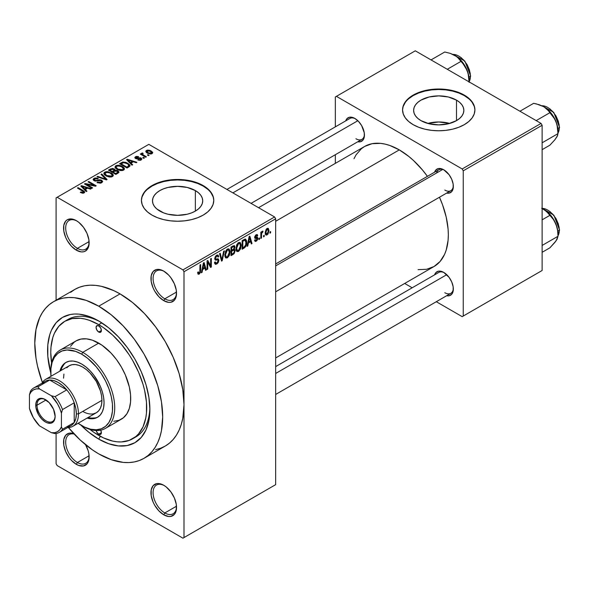 <?xml version="1.0" encoding="UTF-8"?>
<svg xmlns="http://www.w3.org/2000/svg" width="589" height="589" viewBox="0 0 589 589"><rect width="100%" height="100%" fill="white"/><g stroke="black" fill="none" stroke-linecap="round" stroke-linejoin="round"><path stroke-width="0.88" d="M164.294 271.441A16.58 9.571 -120 0 0 153.088 278.803A16.58 9.571 -120 0 0 164.81 298.807L163.749 300.655A18.09 10.44 60 0 1 150.961 278.501A18.09 10.44 60 0 1 163.749 271.117L161.253 269.961L156.645 269.497L153.111 271.536L151.204 275.762L151.204 281.52L153.111 287.947L154.701 291.106L158.853 296.701L163.749 300.655L168.645 302.356L170.854 302.267L174.381 300.228L175.566 298.358L176.295 296.009L176.295 290.244L174.381 283.817L170.854 277.706L168.645 275.063L163.749 271.117A18.09 10.44 60 0 1 176.538 293.27A18.09 10.44 60 0 1 163.749 300.655L164.81 298.807A16.58 9.571 60 0 1 153.979 284.192A16.58 9.571 60 0 1 156.519 270.911A16.58 9.571 60 0 1 164.294 271.441M164.294 485.594A16.58 9.571 -120 0 0 153.088 492.949A16.58 9.571 -120 0 0 164.81 512.953L163.749 514.801A18.09 10.44 60 0 1 150.961 492.647A18.09 10.44 60 0 1 163.749 485.262L158.853 483.562L156.645 483.65L153.111 485.689L151.204 489.908L151.204 495.673L153.111 502.1L154.701 505.252L158.853 510.854L163.749 514.801L168.645 516.501L170.854 516.413L174.381 514.381L175.566 512.504L176.295 510.155L176.295 504.398L174.381 497.97L170.854 491.852L166.245 486.985L163.749 485.262A18.09 10.44 60 0 1 176.538 507.416A18.09 10.44 60 0 1 163.749 514.801L164.81 512.953A16.58 9.571 60 0 1 153.979 498.346A16.58 9.571 60 0 1 156.519 485.056A16.58 9.571 60 0 1 164.294 485.594M73.853 433.644L69.244 433.187L65.71 435.227L63.803 439.446L63.803 445.21L65.71 451.638L69.244 457.749L71.453 460.392L76.349 464.338L77.417 462.498A16.58 9.571 -120 0 0 89.123 456.32A16.58 9.571 60 0 1 85.707 463.315A16.58 9.571 60 0 1 77.417 462.498L89.094 455.753L77.417 462.498A16.58 9.571 60 0 1 66.579 447.883A16.58 9.571 60 0 1 69.127 434.601A16.58 9.571 60 0 1 74.214 434.086A16.58 9.571 -120 0 0 65.799 444.113A16.58 9.571 -120 0 0 77.417 462.498L76.349 464.338A18.09 10.44 60 0 1 63.619 443.716A18.09 10.44 60 0 1 73.78 433.622M76.894 220.985A16.58 9.571 -120 0 0 65.688 228.341A16.58 9.571 -120 0 0 77.417 248.344L76.349 250.192A18.09 10.44 60 0 1 63.56 228.039A18.09 10.44 60 0 1 76.349 220.654L71.453 218.953L67.301 219.756L65.71 221.081L63.803 225.3L63.803 231.065L65.71 237.485L67.301 240.643L71.453 246.239L76.349 250.192L81.245 251.893L83.454 251.805L85.39 251.091L88.166 247.895L88.895 245.547L88.895 239.782L86.981 233.354L83.454 227.244L78.845 222.377L76.349 220.654A18.09 10.44 60 0 1 89.138 242.808A18.09 10.44 60 0 1 76.349 250.192L77.417 248.344A16.58 9.571 60 0 1 66.579 233.737A16.58 9.571 60 0 1 69.127 220.448A16.58 9.571 60 0 1 76.894 220.985M449.694 123.425A25.113 14.497 0 0 0 427.783 123.425L438.739 121.975L449.694 123.425M456.497 100.13L456.497 120.635L448.347 123.778L438.739 124.883L429.131 123.778L420.98 120.635A25.113 14.497 180 0 1 413.625 110.379A25.113 14.497 180 0 1 429.131 96.986A25.113 14.497 180 0 1 456.497 100.13L459.619 102.324L461.938 104.835L463.366 107.551L463.852 110.379L463.366 113.213L461.938 115.93L459.619 118.433L456.497 120.635L456.497 100.13A25.113 14.497 180 0 1 463.852 110.379A25.113 14.497 180 0 1 448.347 123.778A25.113 14.497 180 0 1 420.98 120.635L417.859 118.433L415.539 115.93L414.104 113.213L413.625 110.379L414.104 107.551L415.539 104.835L417.859 102.324L420.98 100.13L429.131 96.986L438.739 95.882L448.347 96.986L456.497 100.13M474.911 110.136A36.179 20.887 0 0 0 464.316 95.609L464.316 95.123A36.179 20.887 180 0 1 474.911 109.893A36.179 20.887 180 0 1 452.58 129.182A36.179 20.887 180 0 1 413.154 124.654L418.639 127.253L424.89 129.182L431.678 130.375L438.739 130.773L445.792 130.375L452.58 129.182L458.838 127.253L464.316 124.654L468.815 121.496L472.157 117.881L474.219 113.964L474.911 109.893L474.219 105.814L472.157 101.897L468.815 98.282L464.316 95.123L458.838 92.525L452.58 90.596L445.792 89.403L438.739 89.005L431.678 89.403L424.89 90.596L418.639 92.525L413.154 95.123L408.656 98.282L405.313 101.897L403.259 105.814L402.559 109.893L403.259 113.964L405.313 117.881L408.656 121.496L413.154 124.654A36.179 20.887 180 0 1 402.559 109.893A36.179 20.887 180 0 1 424.89 90.596A36.179 20.887 180 0 1 464.316 95.123L464.316 95.609A36.179 20.887 0 0 0 425.089 91.037A36.179 20.887 0 0 0 402.567 110.136M159.847 211.09A25.113 14.497 180 0 1 152.492 200.842A25.113 14.497 180 0 1 167.99 187.442A25.113 14.497 180 0 1 195.364 190.586L195.364 211.09L191.558 212.894L187.214 214.234L177.606 215.338L167.99 214.234L163.654 212.894L156.726 208.896L154.406 206.386L152.971 203.669L152.492 200.842L152.971 198.007L154.406 195.29L156.726 192.787L159.847 190.586L163.654 188.782L167.99 187.442L177.606 186.338L187.214 187.442L195.364 190.586L198.486 192.787L200.805 195.29L202.233 198.007L202.719 200.842L202.233 203.669L200.805 206.386L198.486 208.896L195.364 211.09L195.364 190.586A25.113 14.497 180 0 1 202.719 200.842A25.113 14.497 180 0 1 187.214 214.234A25.113 14.497 180 0 1 159.847 211.09M213.778 200.591A36.179 20.887 0 0 0 203.183 186.072L203.183 185.579A36.179 20.887 180 0 1 213.778 200.348A36.179 20.887 180 0 1 191.447 219.645A36.179 20.887 180 0 1 152.021 215.118L157.506 217.716L163.757 219.645L170.545 220.831L177.606 221.236L184.659 220.831L191.447 219.645L197.705 217.716L203.183 215.118L207.681 211.952L211.024 208.337L213.085 204.42L213.778 200.348L213.085 196.27L211.024 192.353L207.681 188.745L203.183 185.579L197.705 182.98L191.447 181.051L184.659 179.859L177.606 179.461L170.545 179.859L163.757 181.051L157.506 182.98L152.021 185.579L147.522 188.745L144.18 192.353L142.126 196.27L141.426 200.348L142.126 204.42L144.18 208.337L147.522 211.952L152.021 215.118A36.179 20.887 180 0 1 141.426 200.348A36.179 20.887 180 0 1 163.757 181.051A36.179 20.887 180 0 1 203.183 185.579L203.183 186.072A36.179 20.887 0 0 0 163.956 181.493A36.179 20.887 0 0 0 141.426 200.591M275.659 263.96L438.783 169.779A12.06 6.965 60 0 1 444.297 170.096A12.06 6.965 -120 0 0 436.559 172.997M434.608 172.194A13.569 7.834 60 0 1 443.745 169.765L441.875 168.896L438.415 168.557L435.772 170.081L434.608 172.194M345.721 120.87A13.569 7.834 60 0 1 354.858 118.441L352.98 117.572L349.527 117.233L346.877 118.764L345.721 120.87M434.608 274.835A13.569 7.834 60 0 1 443.745 272.405L440.079 271.131L438.415 271.198L435.772 272.729L434.608 274.835M89.094 241.6L77.417 248.344L89.094 241.6M176.494 506.209L164.81 512.953L176.494 506.209M176.494 292.063L164.81 298.807L176.494 292.063M51.582 362.986A67.831 39.161 60 0 1 64.812 321.292L68.015 319.444A67.831 39.161 60 0 1 100.358 321.925A67.831 39.161 -120 0 0 66.454 320.431M98.731 320.961L108.715 327.859L118.308 336.761L127.15 347.326L134.903 359.15L141.272 371.777L145.998 384.72L148.907 397.479L149.893 409.576L148.907 420.531L145.998 429.933L141.272 437.413L134.903 442.692L127.15 445.564L118.308 445.917L108.715 443.738L98.731 439.114A72.351 41.775 60 0 1 80.899 425.111L88.748 432.216L98.731 439.114L100.344 436.316L98.731 439.114A72.351 41.775 60 0 0 149.893 409.576A72.351 41.775 60 0 0 98.731 320.961L98.731 320.961A72.351 41.775 60 0 0 50.779 372.94L47.819 356.433L47.819 344.852L49.77 334.618L51.464 330.142L56.191 322.654L62.552 317.375L70.305 314.504L74.612 314.011L79.154 314.151L88.748 316.33L98.731 320.961M155.577 449.643L160.62 448.236L165.266 446.05A90.441 52.215 -120 0 0 183.996 404.65A90.441 52.215 -120 0 0 120.046 293.882L98.731 306.192A90.441 52.215 60 0 1 157.815 385.891A90.441 52.215 60 0 1 143.952 458.36A90.441 52.215 60 0 1 98.731 453.883A90.441 52.215 60 0 1 68.42 427.562L80.163 439.983L92.466 449.908L98.731 453.883L111.203 459.663L123.204 462.387L128.873 462.564L134.263 461.945L139.298 460.539L143.952 458.36L148.163 455.422L151.903 451.763L155.128 447.404L157.815 442.405L159.928 436.802L161.452 430.655L162.682 416.96L161.452 401.838L157.815 385.891L151.903 369.708L143.952 353.93L134.263 339.146L123.204 325.938L111.203 314.813L98.731 306.192L120.046 293.882L113.78 290.62L101.485 286.342L95.573 285.378L89.903 285.201L84.521 285.812L79.478 287.218L74.825 289.405L70.614 292.343M258.549 207.696L364.635 146.455A69.34 40.03 -120 0 1 399.298 149.886L408.869 156.497L413.53 160.539L422.416 169.919L427.415 176.347A69.34 40.03 -120 0 0 399.298 149.886L275.659 221.273L399.298 149.886L389.734 145.454L385.066 144.106L380.538 143.363L372.064 143.701L364.635 146.455L361.403 148.708L356.058 154.848L354.004 158.684M418.065 269.637L426.539 269.306L433.968 266.552A69.34 40.03 -120 0 0 439.468 197.234L442.538 204.781L446.219 217.157L448.096 229.121L448.332 234.812L448.096 240.224L446.219 250.023L444.599 254.323L440.064 261.494L433.968 266.552L275.659 357.95M275.659 366.601L438.783 272.427A12.06 6.965 60 0 1 444.297 272.744M226.942 189.444L349.888 118.463A12.06 6.965 60 0 1 355.403 118.779M143.952 458.36L165.266 446.05L169.485 443.112L173.218 439.453L176.45 435.102L179.13 430.095L181.243 424.492L182.767 418.345L183.996 404.65L183.996 537.573L275.659 484.651L275.659 218.806L183.996 271.728L183.996 537.573L275.659 484.651L182.936 538.184L57.162 465.575L56.095 463.727L56.095 433.475L56.095 463.727L57.162 465.575L182.936 538.184L275.659 484.651L275.659 218.806L274.599 216.958L182.936 269.88L57.162 197.271L148.826 144.349L274.599 216.958L275.659 218.806L183.996 271.728L183.996 404.65L182.767 389.535L179.13 373.581L173.218 357.398L165.266 341.62L155.577 326.843L144.519 313.635L132.525 302.503L120.046 293.882A90.441 52.215 -120 0 0 74.825 289.405L53.511 301.708A90.441 52.215 60 0 1 98.731 306.192L86.252 300.405L74.258 297.681L68.582 297.504L63.2 298.122L58.164 299.529L53.511 301.708L49.292 304.646L45.559 308.312L42.327 312.663L39.647 317.662L36.01 329.413L34.78 343.115L36.01 358.23L37.534 366.137L42.415 382.526A90.441 52.215 60 0 1 53.511 301.708M264.225 235.254L264.225 236.483L263.548 236.874L263.548 235.644L264.225 235.254L263.548 235.644L263.548 236.874L264.225 236.483L263.548 236.093L264.225 236.483L264.225 235.254M261.516 234.805L261.516 238.052L260.839 238.442L260.839 232.176L261.516 231.786L261.516 232.788L262.157 231.337L262.966 231.168L262.775 232.176L261.744 233.075L261.516 234.805L261.641 233.45L262.966 231.168L262.326 231.205L261.516 232.788L261.516 231.786L260.839 232.176L260.839 238.442L261.516 238.052L260.839 237.661L261.516 238.052L261.516 234.805L260.839 234.415L261.516 234.805M259.58 237.941L259.58 239.171L258.902 239.561L258.902 238.331L259.58 237.941L258.902 238.331L258.902 239.561L259.58 239.171L258.902 238.781L259.58 239.171L259.58 237.941M256.237 240.312L255.214 239.671L254.536 240.179L255.089 241.402L256.193 241.24L257.835 238.265L256.09 237.257L257.835 238.265L257.739 239.09L256.856 240.724L255.206 241.453L254.536 240.179L255.214 239.671L255.501 240.386L256.237 240.312L257.15 238.663L254.912 238.324L254.662 237.065L255.56 235.225L257.047 234.525L257.739 235.644L257.054 236.152L256.811 235.556L256.186 235.644L255.324 237.058L257.378 237.131L257.835 238.265L257.437 237.161L255.53 237.308L255.317 236.911L256.186 235.644L257.054 236.152L257.739 235.644L257.297 234.606L256.163 234.761L254.632 237.433L255.03 238.412L256.981 238.346L257.157 238.817L256.237 240.312L254.801 239.988M248.374 243.066L247.792 245.974L247.078 246.386L249.14 236.579L249.854 236.167L252.018 243.537L251.312 243.942L250.723 241.711L248.374 243.066L250.723 241.711L251.312 243.942L252.018 243.537L249.854 236.167L249.14 236.579L247.078 246.386L247.792 245.974L247.233 245.657L247.792 245.974L248.374 243.066L247.844 242.756L248.374 243.066M236.601 251.194L238.552 251.422L236.064 249.986L238.552 251.422L236.962 251.532L236.086 250.075L236.631 244.95L238.39 242.683L240.29 242.565L241.144 244.774L240.673 248.536L238.552 251.422L240.496 248.985L241.166 245.503L240.106 242.44L238.552 242.58L235.931 248.624L237.014 251.562M225.462 257.629L227.406 257.857L224.924 256.421L227.406 257.857L225.823 257.967L224.939 256.509L225.491 251.385L227.251 249.118L229.15 249L229.997 251.208L229.526 254.963L227.406 257.857L229.349 255.42L230.027 251.937L228.966 248.875L227.413 249.014L224.792 255.059L225.874 257.997M199.163 273.156L198.338 271.838L197.661 272.346L198.066 274.187L199.126 274.179L197.742 273.384L199.126 274.179L198.066 274.187L197.661 272.346L198.338 271.838L198.81 273.252L199.789 272.405L199.988 264.962L200.665 264.571L200.422 272.442L199.126 274.179L200.665 270.417L200.665 264.571L199.988 264.962L199.892 272.089L199.163 273.156L197.668 272.619M202.638 269.467L202.056 272.383L201.342 272.795L203.404 262.988L204.118 262.576L206.283 269.939L205.576 270.351L204.987 268.113L202.638 269.467L204.987 268.113L205.576 270.351L206.283 269.939L204.118 262.576L203.404 262.988L201.342 272.795L202.056 272.383L201.497 272.059L202.056 272.383L202.638 269.467L202.108 269.158L202.638 269.467M207.74 262.208L207.74 269.099L207.063 269.49L207.063 260.875L207.784 260.456L210.648 265.713L210.648 258.807L211.326 258.416L211.326 267.031L210.597 267.45L207.74 262.208L210.597 267.45L211.326 267.031L211.326 258.416L210.648 258.807L210.648 265.713L207.784 260.456L207.063 260.875L207.063 269.49L207.74 269.099L207.063 268.709L207.74 269.099L207.74 262.208L207.063 261.81L207.74 262.208M218.88 260.279L218.305 262.414L217.194 263.717L215.626 264.328L214.654 263.393L214.521 262.385L215.199 261.884L216.178 263.187L217.348 262.576L218.107 261.339L217.886 259.918L215.486 260.124L214.742 259.116L215.228 256.723L217.069 255.03L218.158 255.103L218.688 256.627L218.011 257.128L217.665 256.119L216.664 256.222L215.567 257.459L215.434 258.777L215.839 259.182L218.305 258.91L218.88 260.279L217.849 258.821L215.603 259.101L215.39 258.343L216.664 256.222L217.599 256.075L218.011 257.128L218.688 256.627L218.063 255.037L216.642 255.228L214.713 258.704L215.257 260.036L217.893 259.926L218.202 260.684L216.826 262.959L215.684 263.084L215.199 261.884L214.521 262.385L215.235 264.203L216.767 263.997L214.536 262.709L216.767 263.997L218.88 260.279L216.73 259.042L218.88 260.279M224.335 250.899L222.208 260.743L221.545 261.126L219.535 253.675L220.234 253.27L221.839 259.955L223.629 251.312L224.335 250.899L223.629 251.312L221.839 259.955L220.234 253.27L219.535 253.675L221.545 261.126L222.208 260.743L221.302 260.22L222.208 260.743L224.335 250.899M235.158 250.737L234.15 253.638L230.991 255.678L230.991 247.056L234.466 245.628L234.952 247.196L234.231 249.162L234.959 249.633L235.158 250.737L234.231 249.162L234.967 246.931L234.415 245.591L230.991 247.056L230.991 255.678L233.097 254.463L232.221 253.955L233.097 254.463L235.158 250.737L232.986 249.486L235.158 250.737M246.688 242.256L245.635 246.673L242.138 249.243L242.138 240.629L245.23 239.06L246.511 240.474L246.688 242.256L245.112 239.068L242.138 240.629L242.138 249.243L244.126 248.094L243.25 247.586L244.126 248.094C246.011 246.548 246.865 244.604 246.688 242.256L245.981 241.843L246.688 242.256M268.974 230.549L267.995 234.113L266.007 235.092L265.381 234.304L265.212 232.235L266.191 229.283L267.318 228.341L268.319 228.399L268.974 230.549L268.245 228.355L267.089 228.458L265.197 232.795L265.948 235.063L267.089 234.945L265.286 233.907L267.089 234.945L268.974 230.549L268.231 230.115L268.974 230.549M270.623 231.565L270.623 232.795L269.946 233.185L269.946 231.956L270.623 231.565L269.946 231.956L269.946 233.185L270.623 232.795L269.946 232.405L270.623 232.795L270.623 231.565M56.095 197.882L56.095 300.221L56.095 197.882L57.162 197.271L182.936 269.88L183.996 271.728L182.936 269.88L274.599 216.958L148.826 144.349L56.095 197.882M149.113 155.26L148.053 154.642L147.375 155.032L148.435 155.651L149.113 155.26L148.053 154.642L147.375 155.032L148.435 155.651L149.113 155.26M144.467 157.94L143.399 157.329L142.722 157.719L143.79 158.338L144.467 157.94L143.399 157.329L142.722 157.719L143.79 158.338L144.467 157.94M132.68 164.751L131.038 163.124L133.379 161.769L136.199 162.719L136.906 162.306L127.283 159.251L126.569 159.663L131.965 165.163L132.68 164.751L131.038 163.124L133.379 161.769L136.199 162.719L136.906 162.306L127.283 159.251L126.569 159.663L131.965 165.163L132.68 164.751M120.421 170.589L122.49 170.538L124.043 169.757L124.404 168.594L123.58 167.305L120.929 165.752L118.779 165.229L116.615 165.406L115.334 166.15L115.054 167.453L115.989 168.675L120.421 170.589L123.535 170.14L124.338 168.358L122.335 166.422L115.886 165.715L114.98 166.996L117.189 169.492L120.421 170.589M109.274 177.017L111.35 176.972L112.904 176.192L113.265 175.029L112.433 173.74L108.14 171.73L105.895 171.73L104.187 172.577L103.907 173.888L104.842 175.11L109.274 177.017L112.396 176.575L113.198 174.793L111.188 172.857L104.739 172.15L103.841 173.424L106.049 175.927L109.274 177.017M101.75 182.715L102.692 181.478L101.109 179.962L99.269 179.755L95.764 180.602L94.387 179.954L95.013 178.776L97.664 178.923L98.245 178.474L97.789 178.253L94.962 177.974L93.172 179.203L93.423 180.146L94.939 181.014L100.881 180.558L101.595 181.419L100.94 182.178L99.239 182.568L97.568 182.111L96.986 182.561L100.329 183.208L101.75 182.715L102.692 181.53L101.706 180.249L98.9 179.814L95.764 180.602L94.255 179.586L94.866 178.857L97.664 178.923L98.245 178.474L93.975 178.364L93.136 179.446L94.085 180.661L101.036 180.646L101.602 181.375L100.94 182.178L97.568 182.111L96.986 182.561L101.75 182.715M86.944 191.153L85.302 189.525L87.643 188.171L90.463 189.121L91.17 188.708L81.547 185.653L80.833 186.065L86.23 191.565L86.944 191.153L85.302 189.525L87.643 188.171L90.463 189.121L91.17 188.708L81.547 185.653L80.833 186.065L86.23 191.565L86.944 191.153M82.526 193.207L84.47 192.632L84.279 191.351L78.094 187.648L77.417 188.038L83.513 191.719L82.99 192.493L80.899 191.955L80.318 192.404L82.526 193.207L84.109 192.897L84.713 192.117L83.159 190.571L78.094 187.648L77.417 188.038L83.439 191.631L83.27 192.375L80.899 191.955L80.318 192.404L82.526 193.207M92.628 187.869L86.657 184.423L95.484 186.22L96.213 185.8L88.748 181.493L88.07 181.883L94.056 185.336L85.214 183.54L84.485 183.959L91.95 188.266L92.628 187.869L86.657 184.423L95.484 186.22L96.213 185.8L88.748 181.493L88.07 181.883L94.056 185.336L85.214 183.54L84.485 183.959L91.95 188.266L92.628 187.869M107.095 179.52L101.764 173.983L101.058 174.388L105.851 179.225L97.664 176.347L96.964 176.752L106.432 179.903L107.095 179.52L101.764 173.983L101.058 174.388L105.851 179.225L97.664 176.347L96.964 176.752L106.432 179.903L107.095 179.52M115.098 170.25L114.266 168.925L114.266 171.347L114.266 168.925L110.526 168.918L110.526 169.927L110.526 168.918L108.42 170.14L115.878 174.447L118.845 172.518L118.831 171.657L117.859 170.773L115.098 170.25L114.48 169.065L112.389 168.417L108.42 170.14L115.878 174.447L118.971 172.121L117.859 170.773L115.135 170.037M129.013 166.864L129.97 165.98L129.83 164.942L126.031 162.38L122.843 162.027L119.56 163.705L127.025 168.012L130.051 165.634L127.806 163.205L122.674 162.071L119.56 163.705L127.025 168.012L129.013 166.864M141.176 159.95L141.89 158.964L140.734 157.823L135.978 157.948L136.331 157.16L138.069 157.16L138.651 156.711L138.297 156.564L136.236 156.431L134.881 157.366L135.036 158.095L136.295 158.794L140.521 158.463L140.889 158.978L140.447 159.479L137.782 159.899L140.138 160.318L141.897 159.037L141.065 157.992L136.118 158.043L136.331 157.16L138.651 156.711L135.529 156.726L134.837 157.58L135.551 158.5L139.858 158.279L140.521 158.463L140.447 159.479L137.782 159.899L141.176 159.95M141.691 153.169L141.846 154.973L141.846 154.193L140.977 153.692L140.977 154.473L140.977 153.692L140.3 154.082L145.726 157.219L146.403 156.821L142.612 154.487L142.457 153.891L143.208 153.523L142.626 152.963L141.551 153.28L141.846 154.193L140.977 153.692L140.3 154.082L145.726 157.219L146.403 156.821L142.612 154.487L142.619 153.751L143.208 153.523L142.626 152.963L141.47 153.493M152.072 153.663L152.61 152.205L150.085 150.423L147.596 150.062L145.822 151.086L146.094 152.146L147.14 152.993L150.578 154.046L152.072 153.663L152.75 152.713L151.093 150.917L146.455 150.416L145.778 151.366L147.375 153.133L152.072 153.663M149.864 407.684A67.831 39.161 60 0 1 135.845 436.935A67.831 39.161 60 0 1 134.204 437.789A67.831 39.161 -120 0 0 149.864 407.684M335.347 96.964L335.347 126.856L335.347 96.964L415.289 50.816L541.055 123.425L462.188 168.962L336.415 96.353L462.188 168.962L463.249 170.81L463.249 316.035L542.123 270.498L542.123 125.273L463.249 170.81L463.249 316.035L462.188 316.654L436.302 301.708L462.188 316.654L542.123 270.498L462.188 316.654L542.123 270.498L542.123 125.273L541.055 123.425L542.123 125.273L463.249 170.81L462.188 168.962L541.055 123.425L415.289 50.816L335.347 96.964M335.347 154.708L335.347 163.359L335.347 154.708M412.182 287.785L404.687 283.456L412.182 287.785M446.668 295.722L449.076 295.774L451.726 294.242L453.155 291.076L453.155 286.755L451.726 281.94L449.076 277.353L443.745 272.405A13.569 7.834 60 0 1 453.339 289.022A13.569 7.834 60 0 1 446.668 295.722M357.773 141.758L360.181 141.809L362.831 140.278L364.26 137.112L364.26 132.79L361.639 125.604L358.524 121.408L354.858 118.441A13.569 7.834 60 0 1 364.444 135.058A13.569 7.834 60 0 1 357.773 141.758M446.668 193.082L449.076 193.126L451.726 191.602L453.155 188.436L453.155 184.114L451.726 179.292L449.076 174.705L443.745 169.765A13.569 7.834 60 0 1 453.339 186.382A13.569 7.834 60 0 1 446.668 193.082M453.324 185.734A12.06 6.965 60 0 1 450.843 190.667A12.06 6.965 60 0 1 444.813 190.07A12.06 6.965 -120 0 0 453.324 185.734M364.429 134.417A12.06 6.965 60 0 1 361.948 139.35A12.06 6.965 60 0 1 355.918 138.754A12.06 6.965 -120 0 0 364.429 134.417M453.324 288.382A12.06 6.965 60 0 1 450.843 293.315A12.06 6.965 60 0 1 444.813 292.718A12.06 6.965 -120 0 0 453.324 288.382M85.611 444.732A18.09 10.44 60 0 1 89.138 456.954A18.09 10.44 60 0 1 76.349 464.338L78.845 465.501L83.454 465.958L86.981 463.918L88.166 462.048L88.895 459.7L88.895 453.935L88.166 450.747L85.39 444.349M176.523 292.63A16.58 9.571 60 0 1 173.107 299.624A16.58 9.571 60 0 1 164.81 298.807A16.58 9.571 -120 0 0 176.523 292.63M176.523 506.783A16.58 9.571 60 0 1 173.107 513.777A16.58 9.571 60 0 1 164.81 512.953A16.58 9.571 -120 0 0 176.523 506.783M89.123 242.175A16.58 9.571 60 0 1 85.707 249.169A16.58 9.571 60 0 1 77.417 248.344A16.58 9.571 -120 0 0 89.123 242.175M213.085 196.763L211.024 192.846M207.681 189.238L203.183 186.072L197.705 183.473L191.447 181.545L184.659 180.352L177.606 179.954L170.545 180.352L163.757 181.545L157.506 183.473L152.021 186.072L147.522 189.238M144.18 192.846L142.126 196.763M474.219 106.307L472.157 102.39M468.815 98.775L464.316 95.609L458.838 93.018L452.58 91.089L445.792 89.896L438.739 89.499L431.678 89.896L424.89 91.089L418.639 93.018L413.154 95.609L408.656 98.775M405.313 102.39L403.259 106.307M80.899 192.706L80.899 191.955L80.899 192.706M83.27 193.199L83.27 192.375L83.27 193.199M83.439 191.631L83.27 192.375M78.094 188.428L78.094 187.648L78.094 188.428M83.159 191.388L83.159 190.571L83.159 191.388M81.547 186.794L81.547 185.653L81.547 186.794M85.302 190.615L85.302 189.525L85.302 190.615M84.654 188.892L83.115 187.273L83.115 188.392L83.115 187.273L82.018 186.279L82.018 187.273L82.018 186.279L86.546 187.803L86.546 188.811L86.546 187.803L84.654 188.892L84.654 189.96L84.654 188.892L82.018 186.279L86.546 187.803L84.654 188.892M85.214 184.372L85.214 183.54L85.214 184.372M94.056 185.933L94.056 185.336L94.056 185.933M88.748 182.281L88.748 181.493L88.748 182.281M86.657 185.211L86.657 184.423L86.657 185.211M97.568 182.84L97.568 182.111L97.568 182.84M100.94 183.069L100.94 182.178L100.94 183.069M93.975 180.595L93.975 178.364L93.975 180.595M94.792 180.97L94.792 180.286L94.792 180.97M95.764 181.162L95.764 180.602L95.764 181.162M97.332 180.978L97.332 180.271L97.332 180.978M98.9 180.521L98.9 179.814L98.9 180.521M101.706 182.745L101.706 180.249L101.706 182.745M97.664 176.987L97.664 176.347L97.664 176.987M104.408 179.225L104.408 178.703L104.408 179.225M105.851 179.704L105.851 179.225L105.851 179.704M101.764 175.11L101.764 173.983L101.764 175.11M104.739 175.021L104.739 172.15L104.739 175.021M111.188 173.689L111.188 172.857L111.188 173.689M113.198 175.78L113.198 174.793L113.198 175.78M113.294 175.308L113.198 174.793M106.742 175.544L104.93 173.615L105.622 172.651L108.516 172.43L110.489 173.232L112.182 175.11L111.512 176.928L111.512 176.074L106.742 175.544L106.742 176.288L106.742 175.544L104.93 173.578L106.616 172.319L110.04 172.997L112.175 174.962L111.748 175.92L110.334 176.428L106.742 175.544M117.859 173.306L117.859 170.773L117.859 173.306M112.197 171.539L109.974 170.25L109.974 171.031L109.974 170.25L111.152 169.566L113.714 169.389L114.111 171.436L114.111 170.346L113.471 170.803L113.471 171.811L113.471 170.803L112.197 171.539L112.197 172.319L112.197 171.539L109.974 170.25L112.182 169.102L114.008 169.595L114.052 170.412L112.197 171.539M114.251 171.355L114.111 170.346M115.687 173.549L113.073 172.04L113.073 172.82L113.073 172.04L114.406 171.266L117.182 171.171L117.734 173.372L117.734 172.26L117.123 172.717L117.123 173.726L117.123 172.717L115.687 173.549L115.687 174.337L115.687 173.549L113.073 172.04L115.37 170.854L117.182 171.171L117.734 172.26L115.687 173.549M115.886 168.587L115.886 165.715L115.886 168.587M122.335 167.254L122.335 166.422L122.335 167.254M124.338 169.345L124.338 168.358L124.338 169.345M124.434 168.874L124.338 168.358M117.881 169.109L116.077 167.188L116.762 166.216L119.655 165.995L121.628 166.797L123.329 168.675L122.659 170.493L122.659 169.639L117.881 169.109L117.881 169.853L117.881 169.109L116.077 167.151L116.762 166.216L118.146 165.848L121.628 166.797L123.322 168.726L122.777 169.566L121.474 169.993L117.881 169.109M121.467 163.617L121.467 162.608L121.467 163.617M122.674 162.932L122.674 162.071L122.674 162.932M127.806 164.029L127.806 163.205L127.806 164.029M128.667 164.802L128.888 165.671L128.049 166.415L128.049 167.423L128.049 166.415L126.834 167.114L121.113 163.816L123.948 162.601L127.57 163.867L128.667 164.802L128.049 166.415L126.834 167.114L126.834 167.902L126.834 167.114L121.113 163.816L121.113 164.603L121.113 163.816L123.432 162.652L127.121 163.595L128.667 164.802L128.939 166.908M127.283 160.385L127.283 159.251L127.283 160.385M131.038 164.213L131.038 163.124L131.038 164.213M130.39 162.49L128.851 160.871L128.851 161.99L128.851 160.871L127.754 159.877L127.754 160.863L127.754 159.877L132.282 161.401L132.282 162.402L132.282 161.401L130.39 162.49L130.39 163.558L130.39 162.49L127.754 159.877L132.282 161.401L130.39 162.49M138.363 160.127L138.363 159.45L138.363 160.127M140.447 160.252L140.447 159.479L140.447 160.252M140.521 158.463L140.447 159.479M135.529 158.493L135.529 156.726L135.529 158.493M136.118 158.043L136.331 157.16M136.781 158.868L136.781 158.176L136.781 158.868M137.87 158.758L137.87 157.911L137.87 158.758M141.065 160.017L141.065 157.992L141.065 160.017M143.399 158.11L143.399 157.329L143.399 158.11M142.626 153.744L142.626 152.963L142.626 153.744M142.612 154.487L142.619 153.751M143.591 155.982L143.591 155.202L143.591 155.982M148.053 155.422L148.053 154.642L148.053 155.422M146.455 152.499L146.455 150.416L146.455 152.499M151.093 151.756L151.093 150.917L151.66 152.463L151.314 153.957L151.314 153.206L148.045 152.735L147.206 150.88L150.467 151.336L151.314 153.206L149.79 153.398L148.045 152.735L148.045 153.486L148.045 152.735L146.86 151.616L147.294 150.828L148.958 150.718L151.078 151.741M146.83 151.425L147.206 150.88M151.682 153.847L151.682 152.669L151.314 153.206M117.844 173.313L117.734 172.26M199.988 270.027L200.665 270.417L199.988 270.027M205.318 269.379L206.283 269.939L205.318 269.379M204.118 267.612L204.987 268.113L204.118 267.612M202.866 268.334L203.499 265.455L202.955 265.138L203.499 265.455L203.816 263.644L203.323 263.364L204.758 267.244L202.866 268.334L202.344 268.032L202.866 268.334L204.758 267.244L203.816 263.644L202.866 268.334M209.191 264.873L210.648 265.713L209.191 264.873M209.927 266.221L211.326 267.031L209.927 266.221M214.727 259.005L216.516 260.036L214.727 259.005M216.465 255.339L218.688 256.627L216.465 255.339M215.913 255.788L216.664 256.222L215.913 255.788M214.779 257.989L215.39 258.343L214.779 257.989M214.72 258.586L215.603 259.101M218.364 258.946L217.849 258.821M220.779 258.299L221.567 258.748L220.779 258.299M221.118 259.535L221.839 259.955L221.118 259.535M229.305 251.518L230.027 251.937L229.305 251.518M228.819 255.111L229.349 255.42L228.819 255.111M225.469 254.684L227.42 250.016L226.669 249.589L228.584 249.935L229.349 252.298L227.406 256.848L226.257 256.951L225.469 254.684L224.814 254.308L225.469 254.684L226.316 256.981L227.406 256.848L228.525 255.685L229.349 252.298L228.429 249.861L227.288 250.097L226.264 251.216L225.469 254.684M233.089 245.849L234.967 246.931L233.089 245.849M233.774 248.897L234.231 249.162L233.774 248.897M234.621 249.25L234.231 249.162M231.668 250.244L231.668 247.674L230.991 247.284L231.668 247.674L232.854 246.99L231.978 246.489L232.854 246.99L233.988 246.644L234.289 247.461L233.656 249.022L231.668 250.244L230.991 249.854L231.668 250.244L233.48 249.169L234.289 247.461L233.774 246.592L231.668 247.674L231.668 250.244M231.668 254.279L231.668 251.253L230.991 250.862L231.668 251.253L233.008 250.48L232.14 249.979L233.008 250.48L234.127 250.207L234.481 251.135L233.811 252.931L231.668 254.279L230.991 253.881L231.668 254.279L233.642 253.086L234.481 251.135L233.848 250.141L231.668 251.253L231.668 254.279M240.445 245.083L241.166 245.503L240.445 245.083M239.959 248.676L240.496 248.985L239.959 248.676M236.616 248.249L238.56 243.588L237.816 243.154L239.723 243.5L240.489 245.863L238.545 250.421L237.396 250.516L236.616 248.249L235.961 247.873L236.616 248.249L237.463 250.546L238.545 250.421L239.473 249.537L240.474 246.445L239.775 243.529L238.832 243.456L237.603 244.487L236.616 248.249M245.731 239.178L245.112 239.068M244.98 240.157L242.815 241.24L242.815 247.844L244.847 246.541L245.635 245.252L245.937 241.475L244.98 240.157L246.011 242.639L245.738 244.899L244.037 247.137L242.815 247.844L242.138 247.454L242.815 247.844L242.815 241.24L242.138 240.849L242.815 241.24L244.015 240.548L243.139 240.047L244.015 240.548L244.98 240.157L243.964 239.568L245.311 240.246L244.052 239.517M251.054 242.977L252.018 243.537L251.054 242.977M249.846 241.21L250.723 241.711L249.846 241.21M248.602 241.924L249.235 239.053L248.691 238.736L249.235 239.053L249.552 237.242L249.059 236.962L250.494 240.835L248.602 241.924L248.079 241.623L248.602 241.924L250.494 240.835L249.552 237.242L248.602 241.924M256.193 241.24L254.551 240.29L256.193 241.24M254.669 237.014L256.981 238.346L254.669 237.014M254.632 237.419L256.311 238.383L254.632 237.419M256.186 234.753L257.739 235.644L256.186 234.753M256.186 235.644L257.054 236.152M254.757 236.594L255.317 236.911L254.757 236.594M255.53 237.308L255.317 236.911M254.698 236.822L255.412 237.242M260.839 232.397L261.516 232.788L260.839 232.397M261.906 231.676L262.775 232.176L261.906 231.676M261.752 232.037L262.289 232.346L261.752 232.037M260.839 232.986L261.641 233.45L260.839 232.986M267.067 229.364L265.985 231.212L266.095 233.767L266.78 234.164L267.428 233.789L268.253 231.779L268.186 229.931L267.391 229.239L268.297 230.998L267.104 234.039L265.227 232.029L265.875 232.397L267.067 229.364L266.427 228.996L267.789 229.305L266.736 228.701M267.104 234.039L265.219 233.421M100.704 430.184A3.77 2.179 60 0 1 100.616 434.373L98.731 434.189L101.396 432.65L100.616 434.373A3.77 2.179 60 0 1 98.731 434.189L96.846 432.201L96.117 430.206M98.731 332.034L101.396 330.495L100.616 332.225A3.77 2.179 60 0 1 98.731 332.034L96.846 330.046L96.066 327.418L96.846 325.695L98.731 325.879A3.77 2.179 60 0 1 101.19 329.199A3.77 2.179 60 0 1 100.616 332.225L98.731 332.034A3.77 2.179 60 0 1 96.272 328.714A3.77 2.179 60 0 1 96.846 325.695A3.77 2.179 60 0 1 98.731 325.879L100.616 327.874L101.396 330.495L98.731 332.034M88.159 417.468A31.651 18.274 -120 0 0 98.024 416.968M81.68 364.039A31.651 18.274 60 0 1 102.353 391.928A31.651 18.274 60 0 1 97.502 417.292A31.651 18.274 60 0 1 87.091 418.087L90.242 418.705L94.115 418.551L97.502 417.292L100.285 414.987L102.353 411.711L103.627 407.595L104.062 402.802L103.627 397.516L102.353 391.928L100.285 386.266L94.115 375.568L90.242 370.945L86.046 367.05L81.68 364.039L77.314 362.014L73.11 361.057L69.244 361.212L65.85 362.471A31.651 18.274 60 0 1 81.68 364.039M50.772 371.431A45.22 26.107 60 0 1 60.13 350.102A45.22 26.107 60 0 1 82.74 352.34A45.22 26.107 60 0 1 112.285 392.193A45.22 26.107 60 0 1 105.35 428.431A45.22 26.107 60 0 1 82.74 426.186L81.68 425.575A43.711 25.239 60 0 1 78.109 423.27L84.706 427.15L90.647 429.219L96.25 429.771L101.286 428.792L105.571 426.318L108.936 422.446L111.255 417.321L112.44 411.137L112.44 404.142L111.255 396.596L108.936 388.792L105.571 381.031L101.286 373.61L96.25 366.814L87.709 358.355L81.68 354.188L82.74 352.34A45.22 26.107 -120 0 0 50.764 370.805L50.764 372.034A43.711 25.239 60 0 1 81.68 354.188L75.65 351.39L67.109 349.991L62.066 350.97L57.781 353.444L54.416 357.317L52.097 362.441L50.919 368.626L50.971 376.275A43.711 25.239 60 0 1 50.764 372.034M105.35 428.431L121.341 419.199A45.22 26.107 -120 0 0 128.269 382.96A45.22 26.107 -120 0 0 98.731 343.115L82.74 352.34L98.731 343.115A45.22 26.107 -120 0 0 76.121 340.876L80.965 339.08L86.495 338.859L92.495 340.221L101.868 345.102L110.968 352.988L116.497 359.592L121.341 366.984L125.317 374.869L129.33 386.98L130.552 394.785L130.552 402.029L129.33 408.42L126.929 413.721L123.447 417.726L119.015 420.288L113.802 421.297M89.373 428.954L94.026 432.436L103.428 437.87L112.654 441.073L117.086 441.802L121.341 441.934L129.16 440.417L135.809 436.574L138.614 433.828L143.046 426.811L145.77 417.999L146.462 413.022L146.462 402.162L144.629 390.455L143.046 384.426L138.614 372.292L132.643 360.453L129.16 354.792L121.341 344.248L112.654 335.075L103.428 327.631L98.731 324.649L89.373 320.313L84.809 318.995L80.376 318.274L72.086 318.597L64.812 321.292A67.831 39.161 60 0 1 98.731 324.649L101.831 322.86L98.731 324.649A67.831 39.161 60 0 1 143.046 384.426A67.831 39.161 60 0 1 132.643 438.776A67.831 39.161 60 0 1 98.731 435.418A67.831 39.161 60 0 1 89.918 429.388M66.793 367.75L69.178 365.769A27.131 15.667 60 0 1 82.74 367.109A27.131 15.667 60 0 1 100.469 391.022A27.131 15.667 60 0 1 96.309 412.764A27.131 15.667 60 0 1 82.74 411.416M64.812 321.292L58.848 326.24L54.416 333.256L52.833 337.46L51 347.046L50.764 352.347L51.692 363.678M100.616 430.022L101.396 432.65L98.731 434.189A3.77 2.179 60 0 1 96.176 430.53M70.533 346.347L74.015 342.342L76.121 340.876L60.13 350.102M59.96 371.092L60.998 368.051L63.067 364.775L65.85 362.471A31.651 18.274 60 0 0 59.96 371.092M82.74 426.186A45.22 26.107 -120 0 0 114.715 407.728A45.22 26.107 -120 0 0 82.74 352.34L81.68 354.188A43.711 25.239 60 0 1 112.587 407.728A43.711 25.239 60 0 1 81.68 425.575L82.74 426.186M64.135 364.164L62.066 367.433M91.31 418.087L95.175 417.932M45.728 379.309A27.131 15.667 60 0 1 66.638 386.575A27.131 15.667 60 0 1 78.477 413.883L101.926 400.343L78.477 413.883A27.131 15.667 60 0 1 72.859 426.303A27.131 15.667 60 0 1 67.647 427.57A27.131 15.667 -120 0 0 78.477 413.883A27.131 15.667 -120 0 0 63.583 383.682A27.131 15.667 -120 0 0 42.025 383.189A27.131 15.667 60 0 1 45.728 379.309L69.178 365.769L72.086 364.694L75.399 364.562L79 365.379L82.74 367.109L86.487 369.701L90.088 373.036L96.309 381.436L100.469 391.022L101.558 395.808L101.926 400.343L101.558 404.452L100.469 407.978L98.694 410.783L96.309 412.764L93.401 413.839M63.56 378.19L63.929 374.081M66.395 362.176A31.651 18.274 -120 0 0 61.028 370.474M555.096 139.328L557.025 136.729L558.004 133.629L557.599 127.636L556.119 121.908A19.893 11.485 -120 0 0 543.934 106.756L548.823 111.078L553.41 116.858L556.119 121.908A19.893 11.485 -120 0 1 558.004 131.119L556.936 124.286L553.881 117.255L549.323 111.1L543.934 106.756L539.156 104.695L533.641 103.318L519.932 111.233L533.641 103.318L536.446 103.929L543.934 106.756L547.512 109.517L549.883 112.698L536.181 120.612L549.883 112.698L554.89 119.25L557.017 124.706L558.004 133.629L542.123 142.796L558.004 133.629L558.004 131.119L557.606 135.522L554.912 139.74L549.883 145.188L542.123 149.665L549.883 145.188L554.912 139.74L556.936 136.714M559.071 124.316L559.285 126.937A0.906 0.523 180 0 1 559.55 127.305A0.906 0.523 180 0 1 559.285 127.673L557.835 128.512L559.285 127.673A16.58 9.571 -120 0 0 542.013 105.777A16.58 9.571 60 0 1 559.285 127.673A0.906 0.523 0 0 0 559.55 127.305L558.004 133.217M558.004 133.085A16.58 9.571 -120 0 0 559.285 127.673M548.197 107.735L550.362 109.23M552.445 111.159L556.038 116.011L558.438 121.548M442.678 169.463L275.659 265.889L442.678 169.463M446.742 274.688L275.659 373.463L446.742 274.688M232.876 192.875L357.847 120.723L232.876 192.875M45.765 399.798A12.811 7.399 -120 0 0 37.019 405.203L35.738 405.203A13.716 7.922 60 0 1 45.441 399.607A13.716 7.922 60 0 1 55.138 416.401L54.402 420.266L52.296 422.681L50.823 423.226L47.334 422.88L45.441 422.004L41.723 419.007L38.579 414.766L35.922 407.5L35.922 403.126L37.372 399.924L40.052 398.378L43.549 398.724L49.152 402.596L53.503 409.237L55.138 416.401A13.716 7.922 60 0 1 45.441 422.004A13.716 7.922 60 0 1 35.738 405.203L37.019 405.203A12.811 7.399 60 0 1 39.669 399.335A12.811 7.399 60 0 1 45.765 399.798M46.06 399.983L37.019 405.203L46.06 399.983M42.239 384.345A25.621 14.791 60 0 1 49.704 380.038A25.621 14.791 60 0 1 66.756 389.881L62.625 385.655L58.23 382.497L53.835 380.582L49.704 380.038L66.756 389.881A25.621 14.791 60 0 1 74.214 402.802A25.621 14.791 60 0 1 76.349 413.883L75.804 408.494L74.214 402.802L74.214 422.497L75.804 418.639L76.349 413.883L78.477 413.883L76.349 413.883A25.621 14.791 60 0 1 74.214 422.497A25.621 14.791 60 0 1 66.756 426.804M33.691 387.996L45.419 381.23A25.621 14.791 -120 0 1 49.704 380.038L37.976 386.804L39.5 388.917A24.12 13.922 60 0 0 29.45 394.718L30.518 391.111A25.621 14.791 60 0 1 33.691 387.996A25.621 14.791 60 0 1 37.976 386.804A25.621 14.791 -120 0 0 30.518 391.111L29.45 394.718L29.45 408.427L33.382 417.763L39.5 425.84L51.376 432.694L55.027 433.57A25.621 14.791 -120 0 0 62.493 429.263L61.425 426.885L61.425 413.184L62.493 409.576L74.214 402.802L74.214 422.497L62.493 429.263A25.621 14.791 60 0 1 59.312 432.378A25.621 14.791 60 0 1 55.027 433.57L51.376 432.694L54.644 432.694L57.494 431.693L59.791 429.727L61.425 426.885L61.425 413.184L59.791 408.457L57.494 403.84L51.376 395.771L39.5 388.917L37.976 386.804L49.704 380.038L66.756 389.881L55.027 396.647L51.376 395.771L39.5 388.917L36.231 388.909L33.382 389.918L31.084 391.884L29.45 394.718L29.45 408.427A24.12 13.922 60 0 0 39.5 425.84L51.376 432.694A24.12 13.922 60 0 0 61.425 426.885L62.493 429.263L74.214 422.497A25.621 14.791 -120 0 1 71.041 425.611L59.312 432.378M74.214 402.802A25.621 14.791 -120 0 0 66.756 389.881L55.027 396.647A25.621 14.791 60 0 1 62.493 409.576L74.214 402.802M55.13 416.025A12.811 7.399 60 0 1 52.48 421.533A12.811 7.399 60 0 1 42.607 418.094A12.811 7.399 60 0 1 37.019 405.203A12.811 7.399 -120 0 0 45.92 420.804A12.811 7.399 -120 0 0 55.13 416.025M62.493 409.576A25.621 14.791 -120 0 0 55.027 396.647L51.376 395.771A24.12 13.922 60 0 1 61.425 413.184L62.493 409.576M542.013 208.418A16.58 9.571 60 0 1 559.285 230.321A0.906 0.523 0 0 0 559.55 229.946A0.906 0.523 180 0 1 559.285 230.321A16.58 9.571 -120 0 0 542.123 208.418M557.835 231.153L559.285 230.321L557.835 231.153M542.123 252.306L549.883 247.829L542.123 252.306M558.004 233.759A19.893 11.485 -120 0 0 556.119 224.556L557.599 230.277L558.004 236.277L557.886 231.573L556.936 226.927L553.881 219.896L550.973 215.633L547.579 212.055L541.666 208.27L545.9 210.715L549.883 215.346L542.123 219.822L549.883 215.346L553.41 219.498L556.119 224.556L557.599 230.277L558.004 236.277L542.123 245.444L558.004 236.277L556.119 240.798L549.883 247.829L554.912 242.381L556.936 239.362M543.861 209.353A19.893 11.485 -120 0 1 543.934 209.397L548.823 213.719L553.41 219.498L556.119 224.556A19.893 11.485 -120 0 0 543.934 209.397L543.831 209.338M555.096 241.976L557.025 239.37L558.004 236.277M558.004 235.733A16.58 9.571 -120 0 0 559.285 230.321M548.197 210.383L550.362 211.871M552.445 213.8L556.038 218.652L558.438 224.195M559.071 226.956L559.285 229.577A0.906 0.523 180 0 1 559.55 229.946L558.004 235.858M454.973 55.388A19.893 11.485 -120 0 1 455.047 55.432L450.261 53.371L444.747 52.001L431.045 59.909L444.747 52.001L450.261 53.371L457.005 56.75L460.988 61.374L447.287 69.288L460.988 61.374L464.515 65.534L467.224 70.584A19.893 11.485 -120 0 1 469.109 79.795L468.041 72.962L467.224 70.584L468.704 76.312L469.109 82.313L468.122 73.389L464.993 65.931L460.429 59.776L455.047 55.432L458.617 58.201L462.836 63.362L467.224 70.584A19.893 11.485 -120 0 0 455.047 55.432L454.936 55.373M470.177 72.992L470.39 75.613A0.906 0.523 180 0 1 470.655 75.981A0.906 0.523 180 0 1 470.39 76.349L468.94 77.188L470.39 76.349A16.58 9.571 -120 0 0 453.118 54.453A16.58 9.571 60 0 1 470.39 76.349A0.906 0.523 0 0 0 470.655 75.981L469.116 81.893M469.109 81.768A16.58 9.571 -120 0 0 470.39 76.349M459.31 56.411L461.474 57.906M463.55 59.835L467.143 64.687L469.551 70.231M83.579 191.94L83.579 193.126M101.602 181.375L101.602 182.796M94.255 179.586L94.255 180.749M104.93 173.622L104.93 175.183M112.182 175.117L112.182 176.678M116.077 167.188L116.077 168.748M123.329 168.682L123.329 170.25M140.889 158.949L140.889 160.098M135.853 157.705L135.853 158.655M142.398 154.09L142.398 155.29M146.83 151.432L146.83 152.794M215.677 263.084L214.521 262.414M217.893 259.926L216.48 259.108M217.599 256.075L216.399 255.383M228.584 249.935L227.214 249.14M226.257 256.951L224.873 256.149M233.988 246.644L232.854 245.988M234.12 250.2L232.935 249.515M239.723 243.5L238.354 242.705M237.396 250.516L236.012 249.714M256.797 235.548L255.825 234.989M255.457 237.279L254.698 236.837M135.845 436.935L132.643 438.776M541.895 105.725L553.748 112.374L559.55 127.305M450.843 190.667L275.659 291.805M275.659 394.453L450.843 293.315M251.054 203.374L361.948 139.35M96.309 412.764L72.859 426.303M542.123 208.351L553.851 215.154L559.55 229.946M453 54.402L464.854 61.057L470.655 75.981"/></g></svg>
